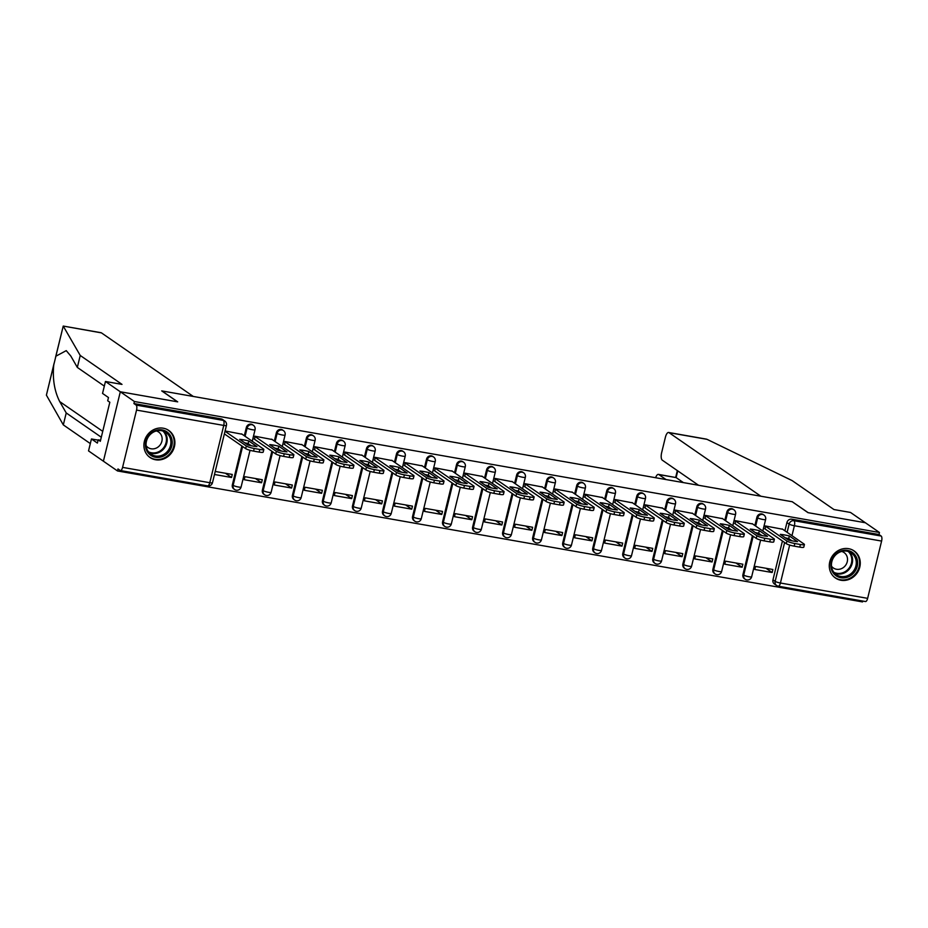 <?xml version="1.0" encoding="UTF-8"?>
<svg xmlns="http://www.w3.org/2000/svg" width="928" height="928" viewBox="0 0 928 928"><rect width="100%" height="100%" fill="white"/><g stroke="black" fill="none" stroke-linecap="round" stroke-linejoin="round"><path stroke-width="1.39" d="M252.578 424.746A4.222 3.851 124.7 0 0 246.326 427.53L247.103 428.075A4.222 3.851 -55.3 0 1 253.356 425.279L252.578 424.746M282.611 430.024A4.222 3.851 124.7 0 0 276.358 432.808L277.136 433.353A4.222 3.851 -55.3 0 1 283.388 430.557L282.611 430.024M312.643 435.302A4.222 3.851 124.7 0 0 306.391 438.097L307.168 438.631A4.222 3.851 -55.3 0 1 313.42 435.835L312.643 435.302M342.676 440.58A4.222 3.851 124.7 0 0 336.423 443.375L337.2 443.909A4.222 3.851 -55.3 0 1 343.453 441.125L342.676 440.58M372.708 445.858A4.222 3.851 124.7 0 0 366.456 448.653L367.233 449.187A4.222 3.851 -55.3 0 1 373.485 446.403L372.708 445.858M402.74 451.136A4.222 3.851 124.7 0 0 396.488 453.931L397.277 454.476A4.222 3.851 -55.3 0 1 403.529 451.681L402.74 451.136M432.773 456.414A4.222 3.851 124.7 0 0 426.52 459.209L427.309 459.754A4.222 3.851 -55.3 0 1 433.562 456.959L432.773 456.414M462.817 461.703A4.222 3.851 124.7 0 0 456.564 464.487L457.342 465.032A4.222 3.851 -55.3 0 1 463.594 462.237L462.817 461.703M492.849 466.981A4.222 3.851 124.7 0 0 486.597 469.765L487.374 470.31A4.222 3.851 -55.3 0 1 493.626 467.515L492.849 466.981M522.882 472.259A4.222 3.851 124.7 0 0 516.629 475.055L517.406 475.588A4.222 3.851 -55.3 0 1 523.659 472.793L522.882 472.259M552.914 477.537A4.222 3.851 124.7 0 0 546.662 480.333L547.439 480.866A4.222 3.851 -55.3 0 1 553.691 478.071L552.914 477.537M582.946 482.815A4.222 3.851 124.7 0 0 576.694 485.611L577.471 486.144A4.222 3.851 -55.3 0 1 583.724 483.36L582.946 482.815M612.979 488.093A4.222 3.851 124.7 0 0 606.726 490.889L607.504 491.434A4.222 3.851 -55.3 0 1 613.756 488.638L612.979 488.093M643.011 493.371A4.222 3.851 124.7 0 0 636.759 496.167L637.536 496.712A4.222 3.851 -55.3 0 1 643.788 493.916L643.011 493.371M673.044 498.661A4.222 3.851 124.7 0 0 666.791 501.445L667.568 501.99A4.222 3.851 -55.3 0 1 673.821 499.194L673.044 498.661M703.076 503.939A4.222 3.851 124.7 0 0 696.824 506.723L697.601 507.268A4.222 3.851 -55.3 0 1 703.853 504.472L703.076 503.939M733.108 509.217A4.222 3.851 124.7 0 0 726.856 512.012L727.633 512.546A4.222 3.851 -55.3 0 1 733.886 509.75L733.108 509.217M763.141 514.495A4.222 3.851 124.7 0 0 756.888 517.29L757.677 517.824A4.222 3.851 -55.3 0 1 763.93 515.028L763.141 514.495M840.93 580.255A16.46 15.022 124.7 0 0 858.736 570.175A16.46 15.022 124.7 0 0 854.143 550.942A16.46 15.022 124.7 0 0 848.621 548.68A16.46 15.022 124.7 0 0 830.815 558.76A16.46 15.022 124.7 0 0 835.409 577.993A16.46 15.022 124.7 0 0 840.93 580.255M155.556 459.766A16.46 15.022 124.7 0 0 173.362 449.697A16.46 15.022 124.7 0 0 168.768 430.453A16.46 15.022 124.7 0 0 163.247 428.202A16.46 15.022 124.7 0 0 145.441 438.271A16.46 15.022 124.7 0 0 150.034 457.516A16.46 15.022 124.7 0 0 155.556 459.766M104.319 386.106L77.326 367.418L80.237 355.47L122.009 384.389L105.456 381.478L102.544 393.426L108.483 397.544L107.694 400.78L109.829 402.253L100.305 441.31L98.182 439.837L97.382 443.074L91.443 438.967L88.531 450.904L117.485 470.948L862.541 601.924L862.762 601.054M105.456 381.478L120.315 391.778L103.402 461.193L120.315 391.778L134.409 401.522L879.466 532.498L865.383 522.754L808.195 512.697L792.396 501.851M63.301 326.076L101.071 332.711A6.334 2.378 100 0 1 101.454 332.874L193.279 396.442L161.716 390.897L177.503 401.824L120.315 391.778L177.689 401.859L161.901 390.932L792.222 501.735L808.01 512.662L865.383 522.754L850.512 512.453L833.959 509.542L792.176 480.623L707.008 439.327L669.007 432.645A6.334 2.378 -80 0 0 668.624 432.483A6.334 2.378 -80 0 0 665.399 437.25L661.652 452.632A6.334 2.378 -80 0 0 662.29 460.172L698.54 485.263M117.485 470.948L117.984 468.93L120.176 470.45A4.222 1.589 -80 0 0 120.431 470.554A4.222 1.589 -80 0 0 122.577 467.376L136.544 410.095A4.222 1.589 -80 0 0 136.114 405.072L223.323 420.407A4.222 3.851 -55.3 0 1 224.738 420.976L222.546 419.456A4.222 3.851 -55.3 0 0 221.131 418.888L223.323 420.407A4.222 1.589 -80 0 1 223.752 425.43L136.544 410.095M134.409 401.522L133.922 403.552L136.114 405.072M789.682 545.061L780.425 583.016A4.222 1.589 100 0 1 778.279 586.194A4.222 1.589 100 0 1 778.024 586.09A4.222 3.851 -55.3 0 1 776.608 585.51L774.416 583.99A4.222 3.851 -55.3 0 1 772.966 579.849L782.432 541.001M784.914 530.804L786.921 522.568L789.125 524.088A4.222 3.851 -55.3 0 1 793.962 520.712L881.171 536.048A4.222 1.589 100 0 1 881.6 541.07L867.634 598.351A4.222 1.589 100 0 1 865.488 601.53L778.279 586.194A4.222 4.222 0 0 1 776.608 585.51A4.222 3.851 -55.3 0 1 775.158 581.369L784.624 542.52M881.171 536.048L878.978 534.528L879.466 532.498M782.687 529.25L765.414 525.967L765.229 529.099M772.142 572.518L772.873 569.49L755.554 566.44L754.812 569.479L772.142 572.518L766.006 568.284M742.11 567.24L742.841 564.212L725.522 561.162L724.78 564.201L742.11 567.24L735.974 563.006M752.654 523.972L735.382 520.678L735.196 523.821M712.066 561.962L712.808 558.923L695.49 555.884L694.747 558.923L712.066 561.962L705.941 557.716M722.622 518.694L705.35 515.4L705.164 518.532M682.034 556.684L682.776 553.645L665.446 550.606L664.715 553.633L682.034 556.684L675.909 552.438M692.59 513.416L675.317 510.122L675.132 513.254M652.001 551.406L652.744 548.367L635.413 545.328L634.682 548.355L652.001 551.406L645.876 547.16M662.557 508.138L645.285 504.844L645.099 507.976M621.969 546.128L622.711 543.089L605.381 540.038L604.65 543.077L621.969 546.128L615.844 541.882M632.525 502.86L615.252 499.566L615.067 502.698M591.936 540.85L592.679 537.811L575.348 534.76L574.606 537.799L591.936 540.85L585.812 536.604M602.481 497.57L585.22 494.288L585.034 497.42M561.904 535.572L562.646 532.533L545.316 529.482L544.574 532.521L561.904 535.572L555.779 531.326M572.448 492.292L555.188 489.01L555.002 492.142M531.872 530.282L532.614 527.255L515.284 524.204L514.541 527.243L531.872 530.282L525.735 526.048M542.416 487.014L525.155 483.72L524.97 486.864M501.839 525.004L502.582 521.977L485.251 518.926L484.509 521.965L501.839 525.004L495.703 520.759M512.384 481.736L495.123 478.442L494.937 481.574M471.807 519.726L472.549 516.687L455.219 513.648L454.476 516.687L471.807 519.726L465.67 515.481M482.351 476.458L465.09 473.164L464.905 476.296M441.774 514.448L442.517 511.409L425.186 508.37L424.444 511.398L441.774 514.448L435.638 510.203M452.319 471.18L435.046 467.886L434.861 471.018M411.742 509.17L412.473 506.131L395.154 503.092L394.412 506.12L411.742 509.17L405.606 504.925M422.286 465.902L405.014 462.608L404.828 465.74M381.71 503.892L382.44 500.853L365.122 497.802L364.379 500.842L381.71 503.892L375.573 499.647M392.254 460.613L374.982 457.33L374.796 460.462M351.666 498.614L352.408 495.575L335.089 492.524L334.347 495.564L351.666 498.614L345.541 494.369M362.222 455.335L344.949 452.052L344.764 455.184M321.633 493.325L322.376 490.297L305.045 487.246L304.314 490.286L321.633 493.325L315.508 489.091M332.189 450.057L314.917 446.762L314.731 449.906M291.601 488.047L292.343 485.019L275.013 481.968L274.282 485.008L291.601 488.047L285.476 483.801M302.157 444.779L284.884 441.484L284.699 444.616M261.568 482.769L262.311 479.73L244.98 476.69L244.25 479.73L261.568 482.769L255.444 478.523M272.124 439.501L254.852 436.206L254.666 439.338M214.484 474.486L231.536 477.491L225.411 473.245M231.536 477.491L232.278 474.452L215.226 471.459M242.08 434.223L225.086 430.975M232.36 484.81L233.137 485.356A4.222 3.851 -55.3 0 0 234.587 489.497L233.81 488.963A4.222 3.851 124.7 0 1 232.36 484.81L241.837 445.974M244.319 435.766L246.326 427.53M262.392 490.088L263.181 490.634A4.222 3.851 -55.3 0 0 264.619 494.775L263.842 494.241A4.222 3.851 124.7 0 1 262.392 490.088L271.869 451.252M274.352 441.044L276.358 432.808M292.424 495.366L293.213 495.912A4.222 3.851 -55.3 0 0 294.652 500.053L293.874 499.519A4.222 3.851 124.7 0 1 292.424 495.366L301.902 456.53M304.384 446.322L306.391 438.097M322.468 500.656L323.246 501.19A4.222 3.851 -55.3 0 0 324.696 505.331L323.907 504.797A4.222 3.851 124.7 0 1 322.468 500.656L331.934 461.808M334.416 451.6L336.423 443.375M352.501 505.934L353.278 506.468A4.222 3.851 -55.3 0 0 354.728 510.62L353.951 510.075A4.222 3.851 124.7 0 1 352.501 505.934L361.966 467.086M364.449 456.889L366.456 448.653M382.533 511.212L383.31 511.746A4.222 3.851 -55.3 0 0 384.76 515.898L383.983 515.353A4.222 3.851 124.7 0 1 382.533 511.212L391.999 472.364M394.481 462.167L396.488 453.931M412.566 516.49L413.343 517.024A4.222 3.851 -55.3 0 0 414.793 521.176L414.016 520.631A4.222 3.851 124.7 0 1 412.566 516.49L422.031 477.642M424.514 467.445L426.52 459.209M442.598 521.768L443.375 522.313A4.222 3.851 -55.3 0 0 444.825 526.454L444.048 525.921A4.222 3.851 124.7 0 1 442.598 521.768L452.064 482.931M454.558 472.723L456.564 464.487M472.63 527.046L473.408 527.591A4.222 3.851 -55.3 0 0 474.858 531.732L474.08 531.199A4.222 3.851 124.7 0 1 472.63 527.046L482.096 488.209M484.59 478.001L486.597 469.765M502.663 532.324L503.44 532.869A4.222 3.851 -55.3 0 0 504.89 537.01L504.113 536.477A4.222 3.851 124.7 0 1 502.663 532.324L512.128 493.487M514.622 483.279L516.629 475.055M532.695 537.614L533.472 538.147A4.222 3.851 -55.3 0 0 534.922 542.288L534.145 541.755A4.222 3.851 124.7 0 1 532.695 537.614L542.161 498.765M544.655 488.557L546.662 480.333M562.728 542.892L563.505 543.425A4.222 3.851 -55.3 0 0 564.955 547.578L564.178 547.033A4.222 3.851 124.7 0 1 562.728 542.892L572.193 504.043M574.687 493.847L576.694 485.611M592.76 548.17L593.537 548.703A4.222 3.851 -55.3 0 0 594.987 552.856L594.21 552.311A4.222 3.851 124.7 0 1 592.76 548.17L602.237 509.321M604.72 499.125L606.726 490.889M622.792 553.448L623.581 553.981A4.222 3.851 -55.3 0 0 625.02 558.134L624.242 557.589A4.222 3.851 124.7 0 1 622.792 553.448L632.27 514.599M634.752 504.403L636.759 496.167M652.825 558.726L653.614 559.271A4.222 3.851 -55.3 0 0 655.052 563.412L654.275 562.878A4.222 3.851 124.7 0 1 652.825 558.726L662.302 519.889M664.784 509.681L666.791 501.445M682.869 564.004L683.646 564.549A4.222 3.851 -55.3 0 0 685.096 568.69L684.307 568.156A4.222 3.851 124.7 0 1 682.869 564.004L692.334 525.167M694.817 514.959L696.824 506.723M712.901 569.282L713.678 569.827A4.222 3.851 -55.3 0 0 715.128 573.968L714.351 573.434A4.222 3.851 124.7 0 1 712.901 569.282L722.367 530.445M724.849 520.237L726.856 512.012M742.934 574.571L743.711 575.105A4.222 3.851 -55.3 0 0 745.161 579.246L744.384 578.712A4.222 3.851 124.7 0 1 742.934 574.571L752.399 535.723M754.882 525.515L756.888 517.29M133.922 403.552L221.131 418.888M878.978 534.528L791.758 519.193A4.222 3.851 124.7 0 0 786.921 522.568M785.332 537.846A13.189 2.088 -166.3 0 1 788.719 538.588L791.897 540.792M765.38 526.118L786.921 541.036A6.334 0.998 13.7 0 0 794.82 543.518L800.4 544.504A6.334 0.998 13.7 0 0 804.425 544.527L803.787 547.16A6.334 0.998 -166.3 0 1 799.762 547.126L794.182 546.151A6.334 0.998 -166.3 0 1 786.283 543.669L764.742 528.751M789.357 535.966A13.189 2.088 -166.3 0 0 780.309 534.366L788.51 540.05A13.189 2.088 -166.3 0 0 797.558 541.639L789.357 535.966L788.719 538.588M804.425 544.527A6.334 0.998 13.7 0 0 804.054 544.04L782.188 528.914M755.299 532.568A13.189 2.088 -166.3 0 1 758.686 533.31L761.865 535.514M735.347 520.84L756.888 535.758A6.334 0.998 13.7 0 0 764.788 538.24L770.368 539.226A6.334 0.998 13.7 0 0 774.393 539.249L773.755 541.882A6.334 0.998 -166.3 0 1 769.73 541.848L764.15 540.873A6.334 0.998 -166.3 0 1 756.25 538.379L734.709 523.473M759.324 530.677A13.189 2.088 -166.3 0 0 750.276 529.088L758.478 534.772A13.189 2.088 -166.3 0 0 767.526 536.361L759.324 530.677L758.686 533.31M774.393 539.249A6.334 0.998 13.7 0 0 774.022 538.762L752.156 523.636M725.267 527.29A13.189 2.088 -166.3 0 1 728.654 528.032L731.832 530.236M705.315 515.562L726.856 530.468A6.334 0.998 13.7 0 0 734.756 532.962L740.335 533.936A6.334 0.998 13.7 0 0 744.36 533.971L743.722 536.604A6.334 0.998 -166.3 0 1 739.697 536.57L734.106 535.595A6.334 0.998 -166.3 0 1 726.206 533.101L704.677 518.195M729.292 525.399A13.189 2.088 -166.3 0 0 720.244 523.81L728.445 529.494A13.189 2.088 -166.3 0 0 737.493 531.083L729.292 525.399L728.654 528.032M744.36 533.971A6.334 0.998 13.7 0 0 743.989 533.484L722.123 518.346M792.408 501.77L760.832 496.213L669.007 432.645M706.115 439.095L707.008 439.327L706.115 439.095M658.787 474.544A6.334 2.378 -80 0 0 658.404 474.382L676.118 477.584L658.787 474.544L666.026 479.556M658.404 474.382A6.334 2.378 -80 0 0 655.609 477.723M677.753 470.879L676.118 477.584L683.356 482.595M101.454 332.874L63.232 326.076L55.518 357.431M80.237 355.47L63.232 326.076L53.743 365.017C52.444 378.937 54.427 391.129 59.705 401.58L66.224 412.948L101.291 437.239M77.326 367.418L70.806 356.039L66.248 350.633L55.889 356.201M98.101 440.139L91.443 438.967M54.149 363.057L46.4 395.142L63.313 424.896L66.224 412.948M63.313 424.896L90.318 443.584M100.56 440.255L98.182 439.837M857.205 566.358A14.245 13.004 -55.3 0 1 840.884 577.738A14.245 13.004 -55.3 0 1 831.221 561.788A14.245 13.004 -55.3 0 1 847.542 550.408A14.245 13.004 -55.3 0 1 857.205 566.358M831.824 561.718A13.189 12.041 124.7 0 0 836.348 574.676A13.189 12.041 124.7 0 0 855.894 565.941A13.189 12.041 124.7 0 0 851.359 552.984A13.189 12.041 124.7 0 0 831.824 561.718M831.5 566.184A9.384 8.572 124.7 0 0 833.344 567.971A9.384 8.572 124.7 0 0 847.252 561.753A9.384 8.572 124.7 0 0 844.028 552.531A9.384 8.572 124.7 0 0 841.708 551.429M833.53 576.427A16.356 14.929 124.7 0 0 834.91 577.518A16.356 14.929 124.7 0 0 859.131 566.695A16.356 14.929 124.7 0 0 853.516 550.629A16.356 14.929 124.7 0 0 852.02 549.724M171.831 445.881A14.245 13.004 -55.3 0 1 155.51 457.249A14.245 13.004 -55.3 0 1 145.835 441.31A14.245 13.004 -55.3 0 1 162.168 429.931A14.245 13.004 -55.3 0 1 171.831 445.881M146.45 441.229A13.189 12.041 124.7 0 0 150.974 454.186A13.189 12.041 124.7 0 0 170.508 445.463A13.189 12.041 124.7 0 0 165.984 432.506A13.189 12.041 124.7 0 0 146.45 441.229M146.125 445.695A9.384 8.572 124.7 0 0 147.97 447.493A9.384 8.572 124.7 0 0 161.878 441.276A9.384 8.572 124.7 0 0 158.653 432.054A9.384 8.572 124.7 0 0 156.333 430.952M148.155 455.95A16.356 14.929 124.7 0 0 149.524 457.04A16.356 14.929 124.7 0 0 173.756 446.217A16.356 14.929 124.7 0 0 168.142 430.151A16.356 14.929 124.7 0 0 166.634 429.246M695.234 522.012A13.189 2.088 -166.3 0 1 698.622 522.754L701.8 524.958M675.282 510.284L696.824 525.19A6.334 0.998 13.7 0 0 704.723 527.684L710.303 528.658A6.334 0.998 13.7 0 0 714.328 528.693L713.69 531.326A6.334 0.998 -166.3 0 1 709.665 531.292L704.074 530.306A6.334 0.998 -166.3 0 1 696.174 527.823L674.644 512.917M699.26 520.121A13.189 2.088 -166.3 0 0 690.212 518.532L698.413 524.204A13.189 2.088 -166.3 0 0 707.461 525.805L699.26 520.121L698.622 522.754M714.328 528.693A6.334 0.998 13.7 0 0 713.957 528.206L692.091 513.068M665.202 516.722A13.189 2.088 -166.3 0 1 668.589 517.476L671.768 519.68M645.25 505.006L666.791 519.912A6.334 0.998 13.7 0 0 674.691 522.406L680.27 523.38A6.334 0.998 13.7 0 0 684.296 523.415L683.658 526.037A6.334 0.998 -166.3 0 1 679.632 526.014L674.041 525.028A6.334 0.998 -166.3 0 1 666.142 522.545L644.6 507.639M669.227 514.843A13.189 2.088 -166.3 0 0 660.179 513.254L668.38 518.926A13.189 2.088 -166.3 0 0 677.428 520.515L669.227 514.843L668.589 517.476M684.296 523.415A6.334 0.998 13.7 0 0 683.924 522.928L662.058 507.79M635.17 511.444A13.189 2.088 -166.3 0 1 638.557 512.198L641.735 514.402M615.218 499.728L636.747 514.634A6.334 0.998 13.7 0 0 644.647 517.116L650.238 518.102A6.334 0.998 13.7 0 0 654.263 518.126L653.625 520.759A6.334 0.998 -166.3 0 1 649.6 520.736L644.009 519.75A6.334 0.998 -166.3 0 1 636.109 517.267L614.568 502.35M639.195 509.565A13.189 2.088 -166.3 0 0 630.147 507.976L638.348 513.648A13.189 2.088 -166.3 0 0 647.396 515.237L639.195 509.565L638.557 512.198M654.263 518.126A6.334 0.998 13.7 0 0 653.892 517.65L632.026 502.512M605.137 506.166A13.189 2.088 -166.3 0 1 608.524 506.92L611.703 509.112M585.185 494.45L606.715 509.356A6.334 0.998 13.7 0 0 614.614 511.838L620.206 512.824A6.334 0.998 13.7 0 0 624.231 512.848L623.581 515.481A6.334 0.998 -166.3 0 1 619.556 515.458L613.976 514.472A6.334 0.998 -166.3 0 1 606.077 511.989L584.536 497.072M609.162 504.287A13.189 2.088 -166.3 0 0 600.114 502.698L608.316 508.37A13.189 2.088 -166.3 0 0 617.364 509.959L609.162 504.287L608.524 506.92M624.231 512.848A6.334 0.998 13.7 0 0 623.86 512.372L601.994 497.234M575.093 500.888A13.189 2.088 -166.3 0 1 578.492 501.63L581.67 503.834M555.141 489.16L576.682 504.078A6.334 0.998 13.7 0 0 584.582 506.56L590.173 507.546A6.334 0.998 13.7 0 0 594.198 507.57L593.549 510.203A6.334 0.998 -166.3 0 1 589.524 510.18L583.944 509.194A6.334 0.998 -166.3 0 1 576.044 506.711L554.503 491.794M579.13 499.009A13.189 2.088 -166.3 0 0 570.082 497.42L578.283 503.092A13.189 2.088 -166.3 0 0 587.331 504.681L579.13 499.009L578.492 501.63M594.198 507.57A6.334 0.998 13.7 0 0 593.816 507.082L571.961 491.956M545.061 495.61A13.189 2.088 -166.3 0 1 548.448 496.352L551.638 498.556M525.109 483.882L546.65 498.8A6.334 0.998 13.7 0 0 554.55 501.282L560.141 502.268A6.334 0.998 13.7 0 0 564.166 502.292L563.516 504.925A6.334 0.998 -166.3 0 1 559.491 504.89L553.912 503.916A6.334 0.998 -166.3 0 1 546.012 501.422L524.471 486.516M549.098 493.719A13.189 2.088 -166.3 0 0 540.05 492.13L548.251 497.814A13.189 2.088 -166.3 0 0 557.299 499.403L549.098 493.719L548.448 496.352M564.166 502.292A6.334 0.998 13.7 0 0 563.783 501.804L541.929 486.678M515.028 490.332A13.189 2.088 -166.3 0 1 518.416 491.074L521.606 493.278M495.076 478.604L516.618 493.522A6.334 0.998 13.7 0 0 524.517 496.004L530.097 496.979A6.334 0.998 13.7 0 0 534.122 497.014L533.484 499.647A6.334 0.998 -166.3 0 1 529.459 499.612L523.879 498.638A6.334 0.998 -166.3 0 1 515.98 496.144L494.438 481.238M519.065 488.441A13.189 2.088 -166.3 0 0 510.017 486.852L518.218 492.536A13.189 2.088 -166.3 0 0 527.266 494.125L519.065 488.441L518.416 491.074M534.122 497.014A6.334 0.998 13.7 0 0 533.751 496.526L511.896 481.4M484.996 485.054A13.189 2.088 -166.3 0 1 488.383 485.796L491.573 488M465.044 473.326L486.585 488.232A6.334 0.998 13.7 0 0 494.485 490.726L500.064 491.701A6.334 0.998 13.7 0 0 504.09 491.736L503.452 494.369A6.334 0.998 -166.3 0 1 499.426 494.334L493.847 493.348A6.334 0.998 -166.3 0 1 485.947 490.866L464.406 475.96M489.033 483.163A13.189 2.088 -166.3 0 0 479.985 481.574L488.174 487.258A13.189 2.088 -166.3 0 0 497.234 488.847L489.033 483.163L488.383 485.796M504.09 491.736A6.334 0.998 13.7 0 0 503.718 491.248L481.852 476.11M454.964 479.776A13.189 2.088 -166.3 0 1 458.351 480.518L461.529 482.722M435.012 468.048L456.553 482.954A6.334 0.998 13.7 0 0 464.452 485.448L470.032 486.423A6.334 0.998 13.7 0 0 474.057 486.458L473.419 489.079A6.334 0.998 -166.3 0 1 469.394 489.056L463.814 488.07A6.334 0.998 -166.3 0 1 455.915 485.588L434.374 470.682M458.989 477.885A13.189 2.088 -166.3 0 0 449.941 476.296L458.142 481.968A13.189 2.088 -166.3 0 0 467.19 483.558L458.989 477.885L458.351 480.518M474.057 486.458A6.334 0.998 13.7 0 0 473.686 485.97L451.82 470.832M424.931 474.486A13.189 2.088 -166.3 0 1 428.318 475.24L431.497 477.444M404.979 462.77L426.52 477.676A6.334 0.998 13.7 0 0 434.42 480.159L440 481.145A6.334 0.998 13.7 0 0 444.025 481.168L443.387 483.801A6.334 0.998 -166.3 0 1 439.362 483.778L433.782 482.792A6.334 0.998 -166.3 0 1 425.882 480.31L404.341 465.404M428.956 472.607A13.189 2.088 -166.3 0 0 419.908 471.018L428.11 476.69A13.189 2.088 -166.3 0 0 437.158 478.28L428.956 472.607L428.318 475.24M444.025 481.168A6.334 0.998 13.7 0 0 443.654 480.692L421.788 465.554M394.899 469.208A13.189 2.088 -166.3 0 1 398.286 469.962L401.464 472.155M374.947 457.492L396.488 472.398A6.334 0.998 13.7 0 0 404.388 474.881L409.967 475.867A6.334 0.998 13.7 0 0 413.992 475.89L413.354 478.523A6.334 0.998 -166.3 0 1 409.329 478.5L403.75 477.514A6.334 0.998 -166.3 0 1 395.85 475.032L374.309 460.114M398.924 467.329A13.189 2.088 -166.3 0 0 389.876 465.74L398.077 471.412A13.189 2.088 -166.3 0 0 407.125 473.002L398.924 467.329L398.286 469.962M413.992 475.89A6.334 0.998 13.7 0 0 413.621 475.414L391.755 460.276M364.866 463.93A13.189 2.088 -166.3 0 1 368.254 464.673L371.432 466.877M344.914 452.203L366.456 467.12A6.334 0.998 13.7 0 0 374.355 469.603L379.935 470.589A6.334 0.998 13.7 0 0 383.96 470.612L383.322 473.245A6.334 0.998 -166.3 0 1 379.297 473.222L373.706 472.236A6.334 0.998 -166.3 0 1 365.806 469.754L344.276 454.836M368.892 462.051A13.189 2.088 -166.3 0 0 359.844 460.462L368.045 466.134A13.189 2.088 -166.3 0 0 377.093 467.724L368.892 462.051L368.254 464.673M383.96 470.612A6.334 0.998 13.7 0 0 383.589 470.125L361.723 454.998M334.834 458.652A13.189 2.088 -166.3 0 1 338.221 459.395L341.4 461.599M314.882 446.925L336.423 461.842A6.334 0.998 13.7 0 0 344.323 464.325L349.902 465.311A6.334 0.998 13.7 0 0 353.928 465.334L353.29 467.967A6.334 0.998 -166.3 0 1 349.264 467.932L343.673 466.958A6.334 0.998 -166.3 0 1 335.774 464.464L314.244 449.558M338.859 456.773A13.189 2.088 -166.3 0 0 329.811 455.172L338.012 460.856A13.189 2.088 -166.3 0 0 347.06 462.446L338.859 456.773L338.221 459.395M353.928 465.334A6.334 0.998 13.7 0 0 353.556 464.847L331.69 449.72M304.802 453.374A13.189 2.088 -166.3 0 1 308.189 454.117L311.367 456.321M284.85 441.647L306.391 456.564A6.334 0.998 13.7 0 0 314.29 459.047L319.87 460.021A6.334 0.998 13.7 0 0 323.895 460.056L323.257 462.689A6.334 0.998 -166.3 0 1 319.232 462.654L313.641 461.68A6.334 0.998 -166.3 0 1 305.741 459.186L284.2 444.28M308.827 451.484A13.189 2.088 -166.3 0 0 299.779 449.894L307.98 455.578A13.189 2.088 -166.3 0 0 317.028 457.168L308.827 451.484L308.189 454.117M323.895 460.056A6.334 0.998 13.7 0 0 323.524 459.569L301.658 444.442M274.769 448.096A13.189 2.088 -166.3 0 1 278.156 448.839L281.335 451.043M254.817 436.369L276.347 451.275A6.334 0.998 13.7 0 0 284.258 453.769L289.838 454.743A6.334 0.998 13.7 0 0 293.863 454.778L293.225 457.411A6.334 0.998 -166.3 0 1 289.2 457.376L283.608 456.39A6.334 0.998 -166.3 0 1 275.709 453.908L254.168 439.002M278.794 446.206A13.189 2.088 -166.3 0 0 269.746 444.616L277.948 450.3A13.189 2.088 -166.3 0 0 286.996 451.89L278.794 446.206L278.156 448.839M293.863 454.778A6.334 0.998 13.7 0 0 293.492 454.291L271.626 439.153M244.737 442.818A13.189 2.088 -166.3 0 1 248.124 443.561L251.302 445.765M225.017 431.253L246.314 445.997A6.334 0.998 13.7 0 0 254.214 448.491L259.805 449.465A6.334 0.998 13.7 0 0 263.83 449.5L263.181 452.122A6.334 0.998 -166.3 0 1 259.156 452.098L253.576 451.112A6.334 0.998 -166.3 0 1 245.676 448.63L224.379 433.886M248.762 440.928A13.189 2.088 -166.3 0 0 239.714 439.338L247.915 445.011A13.189 2.088 -166.3 0 0 256.963 446.612L248.762 440.928L248.124 443.561M263.83 449.5A6.334 0.998 13.7 0 0 263.459 449.013L241.593 433.875M122.577 467.376L209.786 482.711L223.752 425.43A4.222 0.673 13.7 0 0 226.432 425.453A4.222 4.222 0 0 0 224.738 420.976M772.966 579.849L775.158 581.369A4.222 0.673 -166.3 0 0 780.425 583.016L867.634 598.351M787.118 532.324L789.125 524.088A4.222 0.673 -166.3 0 0 794.391 525.747L791.967 535.676M881.6 541.07L794.391 525.747A4.222 1.589 -80 0 0 793.962 520.712L791.758 519.193M234.587 489.497A4.222 4.222 0 0 0 241.094 487.026A4.222 0.673 13.7 0 1 238.403 487.003A4.222 0.673 13.7 0 1 233.137 485.356L242.614 446.507M245.096 436.311L247.103 428.075A4.222 0.673 13.7 0 0 252.37 429.734A4.222 0.673 -166.3 0 0 255.049 429.745A4.222 4.222 0 0 0 253.356 425.279M264.619 494.775A4.222 4.222 0 0 0 271.127 492.304A4.222 0.673 13.7 0 1 268.447 492.292A4.222 0.673 13.7 0 1 263.181 490.634L272.646 451.785M275.129 441.589L277.136 433.353A4.222 0.673 13.7 0 0 282.402 435.012A4.222 0.673 -166.3 0 0 285.093 435.023A4.222 4.222 0 0 0 283.388 430.557M294.652 500.053A4.222 4.222 0 0 0 301.159 497.582A4.222 0.673 13.7 0 1 298.48 497.57A4.222 0.673 13.7 0 1 293.213 495.912L302.679 457.063M305.161 446.867L307.168 438.631A4.222 0.673 13.7 0 0 312.434 440.29A4.222 0.673 -166.3 0 0 315.126 440.313A4.222 4.222 0 0 0 313.42 435.835M324.696 505.331A4.222 4.222 0 0 0 331.192 502.872A4.222 0.673 13.7 0 1 328.512 502.848A4.222 0.673 13.7 0 1 323.246 501.19L332.711 462.341M335.194 452.145L337.2 443.909A4.222 0.673 13.7 0 0 342.467 445.568A4.222 0.673 -166.3 0 0 345.158 445.591A4.222 4.222 0 0 0 343.453 441.125M354.728 510.62A4.222 4.222 0 0 0 361.224 508.15A4.222 0.673 13.7 0 1 358.544 508.126A4.222 0.673 13.7 0 1 353.278 506.468L362.744 467.631M365.226 457.423L367.233 449.187A4.222 0.673 13.7 0 0 372.499 450.846A4.222 0.673 -166.3 0 0 375.19 450.869A4.222 4.222 0 0 0 373.485 446.403M384.76 515.898A4.222 4.222 0 0 0 391.256 513.428A4.222 0.673 13.7 0 1 388.577 513.404A4.222 0.673 13.7 0 1 383.31 511.746L392.776 472.909M395.27 462.701L397.277 454.476A4.222 0.673 13.7 0 0 402.543 456.124A4.222 0.673 -166.3 0 0 405.223 456.147A4.222 4.222 0 0 0 403.529 451.681M414.793 521.176A4.222 4.222 0 0 0 421.289 518.706A4.222 0.673 13.7 0 1 418.609 518.682A4.222 0.673 13.7 0 1 413.343 517.024L422.808 478.187M425.302 467.979L427.309 459.754A4.222 0.673 13.7 0 0 432.576 461.413A4.222 0.673 -166.3 0 0 435.255 461.425A4.222 4.222 0 0 0 433.562 456.959M444.825 526.454A4.222 4.222 0 0 0 451.321 523.984A4.222 0.673 13.7 0 1 448.642 523.96A4.222 0.673 13.7 0 1 443.375 522.313L452.841 483.465M455.335 473.257L457.342 465.032A4.222 0.673 13.7 0 0 462.608 466.691A4.222 0.673 -166.3 0 0 465.288 466.703A4.222 4.222 0 0 0 463.594 462.237M474.858 531.732A4.222 4.222 0 0 0 481.354 529.262A4.222 0.673 13.7 0 1 478.674 529.25A4.222 0.673 13.7 0 1 473.408 527.591L482.873 488.743M485.367 478.546L487.374 470.31A4.222 0.673 13.7 0 0 492.64 471.969A4.222 0.673 -166.3 0 0 495.32 471.981A4.222 4.222 0 0 0 493.626 467.515M504.89 537.01A4.222 4.222 0 0 0 511.398 534.54A4.222 0.673 13.7 0 1 508.706 534.528A4.222 0.673 13.7 0 1 503.44 532.869L512.906 494.021M515.4 483.824L517.406 475.588A4.222 0.673 13.7 0 0 522.673 477.247A4.222 0.673 -166.3 0 0 525.352 477.27A4.222 4.222 0 0 0 523.659 472.793M534.922 542.288A4.222 4.222 0 0 0 541.43 539.829A4.222 0.673 13.7 0 1 538.739 539.806A4.222 0.673 13.7 0 1 533.472 538.147L542.95 499.299M545.432 489.102L547.439 480.866A4.222 0.673 13.7 0 0 552.705 482.525A4.222 0.673 -166.3 0 0 555.385 482.548A4.222 4.222 0 0 0 553.691 478.071M564.955 547.578A4.222 4.222 0 0 0 571.462 545.107A4.222 0.673 13.7 0 1 568.771 545.084A4.222 0.673 13.7 0 1 563.505 543.425L572.982 504.588M575.464 494.38L577.471 486.144A4.222 0.673 13.7 0 0 582.738 487.803A4.222 0.673 -166.3 0 0 585.417 487.826A4.222 4.222 0 0 0 583.724 483.36M594.987 552.856A4.222 4.222 0 0 0 601.495 550.385A4.222 0.673 13.7 0 1 598.804 550.362A4.222 0.673 13.7 0 1 593.537 548.703L603.014 509.866M605.497 499.658L607.504 491.434A4.222 0.673 13.7 0 0 612.77 493.081A4.222 0.673 -166.3 0 0 615.45 493.104A4.222 4.222 0 0 0 613.756 488.638M625.02 558.134A4.222 4.222 0 0 0 631.527 555.663A4.222 0.673 13.7 0 1 628.848 555.64A4.222 0.673 13.7 0 1 623.581 553.981L633.047 515.144M635.529 504.936L637.536 496.712A4.222 0.673 13.7 0 0 642.802 498.371A4.222 0.673 -166.3 0 0 645.494 498.382A4.222 4.222 0 0 0 643.788 493.916M655.052 563.412A4.222 4.222 0 0 0 661.56 560.941A4.222 0.673 13.7 0 1 658.88 560.918A4.222 0.673 13.7 0 1 653.614 559.271L663.079 520.422M665.562 510.214L667.568 501.99A4.222 0.673 13.7 0 0 672.835 503.649A4.222 0.673 -166.3 0 0 675.526 503.66A4.222 4.222 0 0 0 673.821 499.194M685.096 568.69A4.222 4.222 0 0 0 691.592 566.219A4.222 0.673 13.7 0 1 688.912 566.208A4.222 0.673 13.7 0 1 683.646 564.549L693.112 525.7M695.594 515.504L697.601 507.268A4.222 0.673 13.7 0 0 702.867 508.927A4.222 0.673 -166.3 0 0 705.558 508.938A4.222 4.222 0 0 0 703.853 504.472M715.128 573.968A4.222 4.222 0 0 0 721.624 571.497A4.222 0.673 13.7 0 1 718.945 571.486A4.222 0.673 13.7 0 1 713.678 569.827L723.144 530.978M725.626 520.782L727.633 512.546A4.222 0.673 13.7 0 0 732.9 514.205A4.222 0.673 -166.3 0 0 735.591 514.228A4.222 4.222 0 0 0 733.886 509.75M745.161 579.246A4.222 4.222 0 0 0 751.657 576.775A4.222 0.673 13.7 0 1 748.977 576.764A4.222 0.673 13.7 0 1 743.711 575.105L753.176 536.256M755.67 526.06L757.677 517.824A4.222 0.673 13.7 0 0 762.944 519.483A4.222 0.673 -166.3 0 0 765.623 519.506A4.222 4.222 0 0 0 763.93 515.028M212.477 482.722A4.222 0.673 13.7 0 1 209.786 482.711A4.222 1.589 100 0 1 207.64 485.889A4.222 4.222 0 0 0 212.477 482.722L226.432 425.453M786.921 541.036L786.283 543.669M794.82 543.518L794.182 546.151M800.4 544.504L799.762 547.126M756.888 535.758L756.25 538.379M764.788 538.24L764.15 540.873M770.368 539.226L769.73 541.848M726.856 530.468L726.206 533.101M734.756 532.962L734.106 535.595M740.335 533.936L739.697 536.57M53.743 365.017L46.4 395.142M102.73 431.358L59.705 401.58M849.387 551.905A13.189 12.041 -55.3 0 1 852.206 563.389A13.189 12.041 -55.3 0 1 834.643 573.202M833.854 572.286A12.748 11.646 124.7 0 0 851.452 563.076A12.748 11.646 124.7 0 0 848.25 551.487M164.012 431.416A13.189 12.041 -55.3 0 1 166.82 442.911A13.189 12.041 -55.3 0 1 149.257 452.725M148.48 451.808A12.748 11.646 124.7 0 0 166.077 442.598A12.748 11.646 124.7 0 0 162.876 431.01M696.824 525.19L696.174 527.823M704.723 527.684L704.074 530.306M710.303 528.658L709.665 531.292M666.791 519.912L666.142 522.545M674.691 522.406L674.041 525.028M680.27 523.38L679.632 526.014M636.747 514.634L636.109 517.267M644.647 517.116L644.009 519.75M650.238 518.102L649.6 520.736M606.715 509.356L606.077 511.989M614.614 511.838L613.976 514.472M620.206 512.824L619.556 515.458M576.682 504.078L576.044 506.711M584.582 506.56L583.944 509.194M590.173 507.546L589.524 510.18M546.65 498.8L546.012 501.422M554.55 501.282L553.912 503.916M560.141 502.268L559.491 504.89M516.618 493.522L515.98 496.144M524.517 496.004L523.879 498.638M530.097 496.979L529.459 499.612M486.585 488.232L485.947 490.866M494.485 490.726L493.847 493.348M500.064 491.701L499.426 494.334M456.553 482.954L455.915 485.588M464.452 485.448L463.814 488.07M470.032 486.423L469.394 489.056M426.52 477.676L425.882 480.31M434.42 480.159L433.782 482.792M440 481.145L439.362 483.778M396.488 472.398L395.85 475.032M404.388 474.881L403.75 477.514M409.967 475.867L409.329 478.5M366.456 467.12L365.806 469.754M374.355 469.603L373.706 472.236M379.935 470.589L379.297 473.222M336.423 461.842L335.774 464.464M344.323 464.325L343.673 466.958M349.902 465.311L349.264 467.932M306.391 456.564L305.741 459.186M314.29 459.047L313.641 461.68M319.87 460.021L319.232 462.654M276.347 451.275L275.709 453.908M284.258 453.769L283.608 456.39M289.838 454.743L289.2 457.376M246.314 445.997L245.676 448.63M254.214 448.491L253.576 451.112M259.805 449.465L259.156 452.098M765.623 519.506L762.816 531.013M760.612 540.061L751.657 576.775M735.591 514.228L732.784 525.735M730.58 534.783L721.624 571.497M705.558 508.938L702.751 520.446M700.547 529.505L691.592 566.219M675.526 503.66L672.719 515.168M670.503 524.227L661.56 560.941M645.494 498.382L642.686 509.89M640.471 518.949L631.527 555.663M615.45 493.104L612.654 504.612M610.438 513.671L601.495 550.385M585.417 487.826L582.622 499.334M580.406 508.393L571.462 545.107M555.385 482.548L552.578 494.056M550.374 503.115L541.43 539.829M525.352 477.27L522.545 488.778M520.341 497.826L511.398 534.54M495.32 471.981L492.513 483.488M490.309 492.548L481.354 529.262M465.288 466.703L462.48 478.21M460.276 487.27L451.321 523.984M435.255 461.425L432.448 472.932M430.244 481.992L421.289 518.706M405.223 456.147L402.416 467.654M400.212 476.714L391.256 513.428M375.19 450.869L372.383 462.376M370.179 471.436L361.224 508.15M345.158 445.591L342.351 457.098M340.147 466.158L331.192 502.872M315.126 440.313L312.318 451.82M310.103 460.868L301.159 497.582M285.093 435.023L282.286 446.53M280.07 455.59L271.127 492.304M255.049 429.745L252.254 441.252M250.038 450.312L241.094 487.026M120.431 470.554L207.64 485.889M675.665 477.41L677.336 470.589M706.382 439.118L668.624 432.483M853.516 550.629L852.693 550.06M834.91 577.518L834.075 576.949M168.142 430.151L167.307 429.571M149.524 457.04L148.7 456.46"/></g></svg>
